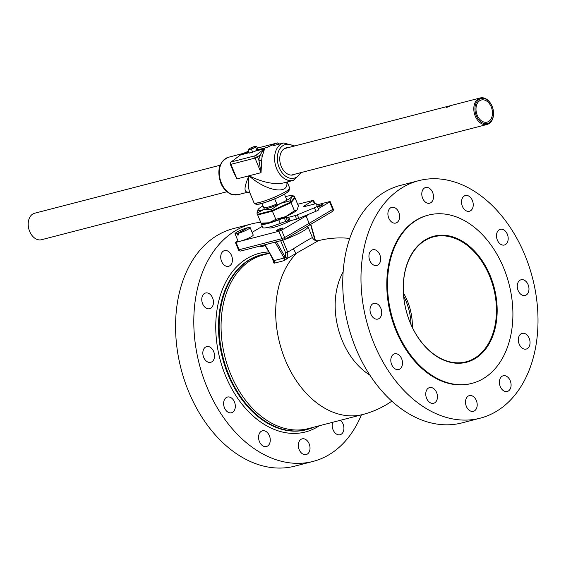 <?xml version="1.0" encoding="UTF-8"?>
<svg xmlns="http://www.w3.org/2000/svg" width="566" height="566" viewBox="0 0 566 566"><rect width="100%" height="100%" fill="white"/><g stroke="black" fill="none" stroke-linecap="round" stroke-linejoin="round"><path stroke-width="0.85" d="M277.637 230.532A3.254 0.453 157.6 0 1 276.632 230.603A3.254 0.453 157.6 0 1 278.33 229.449A3.254 0.453 157.6 0 1 281.642 228.19A3.254 0.453 157.6 0 1 282.653 228.119A3.254 0.453 157.6 0 1 280.955 229.272A3.254 0.453 157.6 0 1 277.637 230.532M317.385 206.526A3.254 0.453 157.6 0 1 321.884 204.63A3.254 0.453 157.6 0 1 322.889 204.559A3.254 0.453 157.6 0 1 321.191 205.713A3.254 0.453 157.6 0 1 317.88 206.972A3.254 0.453 157.6 0 1 317.597 207.036M210.41 294.61A8.115 5.674 -104.5 0 1 213.46 302.81A8.115 5.674 -104.5 0 1 209.646 308.711A8.115 5.674 -104.5 0 1 202.126 302.279A8.115 5.674 -104.5 0 1 205.585 293.004A8.115 5.674 -104.5 0 1 210.41 294.61M208.521 346.569A8.115 5.674 -104.5 0 1 214.429 354.344A8.115 5.674 -104.5 0 1 210.715 362.318A8.115 5.674 -104.5 0 1 203.187 355.887A8.115 5.674 -104.5 0 1 206.647 346.611A8.115 5.674 -104.5 0 1 208.521 346.569M226.407 397.481A8.115 5.674 -104.5 0 1 227.44 397.056A8.115 5.674 -104.5 0 1 234.961 403.494A8.115 5.674 -104.5 0 1 231.501 412.77A8.115 5.674 -104.5 0 1 224.207 407.096A8.115 5.674 -104.5 0 1 226.407 397.481M259.278 433.705A8.115 5.674 -104.5 0 1 262.391 430.825A8.115 5.674 -104.5 0 1 269.911 437.256A8.115 5.674 -104.5 0 1 266.459 446.532A8.115 5.674 -104.5 0 1 259.999 442.775A8.115 5.674 -104.5 0 1 259.278 433.705M298.317 445.534A8.115 5.674 -104.5 0 1 302.138 438.862A8.115 5.674 -104.5 0 1 309.659 445.293A8.115 5.674 -104.5 0 1 306.199 454.569A8.115 5.674 -104.5 0 1 298.317 445.534M340.456 420.276A8.115 5.674 -104.5 0 1 343.909 428.533A8.115 5.674 -104.5 0 1 340.088 434.73A8.115 5.674 -104.5 0 1 333.07 429.799A8.115 5.674 -104.5 0 1 332.758 422.271M264.796 244.922A8.115 5.674 -104.5 0 1 262.49 246.465A8.115 5.674 -104.5 0 1 259.553 246.153M231.558 255.528A8.115 5.674 -104.5 0 1 228.6 266.303A8.115 5.674 -104.5 0 1 221.08 259.872A8.115 5.674 -104.5 0 1 224.539 250.596A8.115 5.674 -104.5 0 1 231.558 255.528M396.547 208.953A8.115 5.674 -104.5 0 1 399.589 217.153A8.115 5.674 -104.5 0 1 395.783 223.054A8.115 5.674 -104.5 0 1 388.262 216.622A8.115 5.674 -104.5 0 1 391.722 207.347A8.115 5.674 -104.5 0 1 396.547 208.953M374.642 249.712A8.115 5.674 -104.5 0 1 380.55 257.488A8.115 5.674 -104.5 0 1 376.836 265.461A8.115 5.674 -104.5 0 1 369.308 259.03A8.115 5.674 -104.5 0 1 372.768 249.755A8.115 5.674 -104.5 0 1 374.642 249.712M372.803 303.786A8.115 5.674 -104.5 0 1 373.829 303.362A8.115 5.674 -104.5 0 1 381.357 309.793A8.115 5.674 -104.5 0 1 377.897 319.068A8.115 5.674 -104.5 0 1 370.596 313.401A8.115 5.674 -104.5 0 1 372.803 303.786M391.509 356.693A8.115 5.674 -104.5 0 1 394.622 353.807A8.115 5.674 -104.5 0 1 402.143 360.245A8.115 5.674 -104.5 0 1 398.69 369.52A8.115 5.674 -104.5 0 1 392.231 365.756A8.115 5.674 -104.5 0 1 391.509 356.693M425.752 394.247A8.115 5.674 -104.5 0 1 429.573 387.576A8.115 5.674 -104.5 0 1 437.094 394.007A8.115 5.674 -104.5 0 1 433.641 403.282A8.115 5.674 -104.5 0 1 425.752 394.247M466.363 406.388A8.115 5.674 -104.5 0 1 469.32 395.613A8.115 5.674 -104.5 0 1 476.841 402.044A8.115 5.674 -104.5 0 1 473.381 411.319A8.115 5.674 -104.5 0 1 466.363 406.388M502.445 389.868A8.115 5.674 -104.5 0 1 499.403 381.675A8.115 5.674 -104.5 0 1 503.209 375.767A8.115 5.674 -104.5 0 1 510.73 382.206A8.115 5.674 -104.5 0 1 507.27 391.481A8.115 5.674 -104.5 0 1 502.445 389.868M524.349 349.109A8.115 5.674 -104.5 0 1 518.442 341.34A8.115 5.674 -104.5 0 1 522.156 333.36A8.115 5.674 -104.5 0 1 529.684 339.798A8.115 5.674 -104.5 0 1 526.224 349.073A8.115 5.674 -104.5 0 1 524.349 349.109M526.189 295.035A8.115 5.674 -104.5 0 1 525.163 295.466A8.115 5.674 -104.5 0 1 517.635 289.028A8.115 5.674 -104.5 0 1 521.095 279.753A8.115 5.674 -104.5 0 1 528.396 285.427A8.115 5.674 -104.5 0 1 526.189 295.035M507.483 242.135A8.115 5.674 -104.5 0 1 504.37 245.014A8.115 5.674 -104.5 0 1 496.849 238.583A8.115 5.674 -104.5 0 1 500.302 229.308A8.115 5.674 -104.5 0 1 506.761 233.065A8.115 5.674 -104.5 0 1 507.483 242.135M473.24 204.581A8.115 5.674 -104.5 0 1 469.419 211.252A8.115 5.674 -104.5 0 1 461.891 204.814A8.115 5.674 -104.5 0 1 465.351 195.539A8.115 5.674 -104.5 0 1 473.24 204.581M432.629 192.433A8.115 5.674 -104.5 0 1 429.672 203.215A8.115 5.674 -104.5 0 1 422.151 196.777A8.115 5.674 -104.5 0 1 425.611 187.502A8.115 5.674 -104.5 0 1 432.629 192.433M290.683 220.655A15.098 2.101 157.6 0 1 276.618 226.492A15.098 2.101 157.6 0 1 268.815 227.73A15.098 2.101 157.6 0 1 268.793 227.596M403.643 296.075A46.518 32.517 -104.5 0 1 411.015 324.566M474.237 358.427A64.566 45.131 -104.5 0 1 458.474 362.834A64.566 45.131 -104.5 0 1 406.183 310.621A64.566 45.131 -104.5 0 1 426.594 239.595A64.566 45.131 -104.5 0 1 489.915 276.866A64.566 45.131 -104.5 0 1 474.237 358.427M474.775 358.823A65.097 45.499 -104.5 0 1 403.254 289.728A65.097 45.499 -104.5 0 1 472.596 249.125A65.097 45.499 -104.5 0 1 474.775 358.823M252.111 232.35L262.299 226.358M237.918 240.762L235.406 242.375L238.463 249.79A2.045 2.045 0 0 0 240.861 250.993L283.729 239.906A2.045 1.429 -104.5 0 1 281.96 238.661L239.093 249.748A2.045 1.429 75.5 0 0 240.861 250.993M238.463 249.79L239.093 249.748L236.036 242.333L235.406 242.375M236.036 242.333L278.904 231.246L281.96 238.661L284.606 237.571A2.045 1.408 59.9 0 1 284.238 239.694A2.045 1.408 59.9 0 1 283.99 239.793A2.045 1.429 -104.5 0 1 283.729 239.906A2.045 2.045 0 0 0 284.238 239.694L308.76 225.487A2.045 1.408 -120.1 0 0 309.128 223.365L284.606 237.571L281.557 230.157L278.904 231.246M281.557 230.157L306.072 215.95L309.17 223.344A2.045 1.457 59.4 0 1 308.781 225.48A2.045 1.457 59.4 0 1 308.767 225.487A2.045 2.045 0 0 0 308.781 225.48L332.355 211.521A2.045 1.457 -120.6 0 0 332.751 209.385L309.17 223.344L306.072 215.95M306.121 215.929L309.333 214.026M318.29 208.72L329.695 201.97L332.751 209.385L333.204 208.981A2.045 2.045 0 0 1 332.355 211.521A2.045 1.457 -120.6 0 1 332.086 211.634M316.705 204.927L329.511 201.609L330.148 201.567L329.695 201.97M314.661 240.133A2.045 1.457 80.9 0 1 314.555 239.758L314.116 239.779M314.866 240.019L314.795 239.722A2.045 1.457 -98.8 0 0 314.986 240.302M271.475 256.631L273.583 261.796A2.045 1.309 -139.7 0 0 273.859 261.683M273.902 261.435L273.583 261.796A89.704 62.706 75.5 0 0 273.413 262.001L274.057 263.24L284.132 260.636L287.655 258.315A2.045 1.309 40.1 0 1 285.165 257.07L284.132 258.011L274.057 260.622L265.001 244.745M287.655 258.315A89.704 62.706 -104.5 0 1 287.825 258.117L287.677 252.16L285.745 253.03L285.342 256.865A2.045 1.309 -139.7 0 0 287.825 258.117L318.46 240.656M280.616 240.706L280.849 241.144L282.731 240.161M273.831 261.782A2.045 1.309 40.1 0 1 273.413 262.001M312.446 237.621L312.446 237.642C311.321 237.854 304.961 241.576 293.365 248.814L287.677 252.16L282.774 240.274A21.473 2.986 -22.4 0 0 307.996 226.825L312.446 237.621C313.734 240.125 315.743 241.137 318.467 240.649A89.704 89.704 0 0 1 349.738 238.406M293.365 248.814L296.089 253.759A89.704 62.706 75.5 0 0 285.391 360.273A89.704 62.706 75.5 0 0 362.891 414.475A89.704 89.704 0 0 0 391.835 401.138M343.137 271.935A65.797 45.995 75.5 0 0 369.803 375.017M418.776 180.653L400.537 185.365A122.673 85.749 75.5 0 0 348.246 325.606A122.673 85.749 75.5 0 0 461.983 422.894L480.216 418.175A122.673 85.749 75.5 0 0 495.788 411.723A122.673 85.749 75.5 0 0 529.111 266.43A122.673 85.749 75.5 0 0 418.776 180.653A122.673 85.749 75.5 0 0 366.478 320.887A122.673 85.749 75.5 0 0 480.216 418.175M428.448 215.094L427.733 215.278A86.902 60.746 75.5 0 0 390.689 314.625A86.902 60.746 75.5 0 0 471.259 383.543L471.973 383.359A86.902 60.746 75.5 0 0 483.003 378.788A86.902 60.746 75.5 0 0 506.605 275.861A86.902 60.746 75.5 0 0 428.448 215.094A86.902 60.746 75.5 0 0 391.403 314.441A86.902 60.746 75.5 0 0 471.973 383.359M260.714 222.275A122.673 85.749 75.5 0 0 251.587 223.903L233.355 228.614A122.673 85.749 75.5 0 0 181.063 368.855A122.673 85.749 75.5 0 0 294.801 466.143L313.033 461.424A122.673 85.749 75.5 0 0 328.605 454.972A122.673 85.749 75.5 0 0 361.405 414.857M315.757 240.6A122.673 85.749 75.5 0 0 315.255 240.21M251.587 223.903A122.673 85.749 75.5 0 0 199.296 364.136A122.673 85.749 75.5 0 0 313.033 461.424M268.921 253.469A90.312 63.13 75.5 0 0 261.683 254.714A90.312 63.13 75.5 0 0 223.188 357.96A90.312 63.13 75.5 0 0 306.921 429.58A90.312 63.13 75.5 0 0 313.854 427.16M274.708 198.871L277.184 204.885M278.359 207.736L278.606 208.338M265.886 212.851L265.638 212.257M264.478 209.441L261.987 203.399M288.434 203.845L288.186 203.244M286.927 200.187L284.436 194.145M261.315 223.987L262.78 227.525A20.609 2.865 -22.4 0 0 280.248 223.4A10.301 1.436 157.6 0 1 285.795 221.547L287.521 221.101A5.151 0.715 157.6 0 1 289.042 220.924A3.863 0.538 -22.4 0 0 290.174 220.79L296.641 219.12A3.219 0.446 -22.4 0 0 298.798 218.37L315.885 211.323A3.219 0.446 -22.4 0 0 318.686 209.682L317.229 206.144A3.219 0.446 157.6 0 1 314.427 207.786L297.341 214.832A3.219 0.446 157.6 0 1 295.183 215.582L288.717 217.252A3.863 0.538 157.6 0 1 287.585 217.386A5.151 0.715 -22.4 0 0 286.063 217.563L284.337 218.009A10.301 1.436 -22.4 0 0 278.79 219.863A20.609 2.865 157.6 0 1 261.315 223.987A20.609 2.865 157.6 0 1 261.542 223.216M297.674 204.284L313.571 200.286L305.003 205.43A5.151 0.715 -22.4 0 0 303.808 206.47A5.151 0.715 -22.4 0 0 305.407 206.357L315.212 203.824A3.219 0.446 157.6 0 1 316.21 203.753L318.686 209.682M315.021 203.873L313.571 200.286M260.289 213.637L258.259 214.825L258.018 214.224L272.161 210.566L290.839 202.034L294.801 197.315L294.263 196.013L291.66 196.869A18.402 2.561 157.6 0 1 280.34 203.491L290.301 200.732L291.66 196.869A18.402 2.561 157.6 0 0 291.235 195.659L294.263 196.013M294.087 198.157L295.049 197.909L291.087 202.635L272.409 211.168L258.259 214.825M272.161 210.566L271.63 209.264L280.34 203.491A18.402 2.561 157.6 0 1 263.65 209.661L271.63 209.264M256.914 213.071L263.65 209.661A18.402 2.561 157.6 0 1 258.23 209.257L258.23 209.257A18.402 2.561 157.6 0 1 258.28 209.201L256.914 213.071L261.075 223.16L264.11 223.513A18.402 2.561 -22.4 0 0 269.055 222.763L261.075 223.16M275.791 219.353L269.055 222.763A18.402 2.561 -22.4 0 0 285.745 216.594L275.791 219.353L272.409 211.168M290.301 200.732L290.839 202.034M291.087 202.635L294.462 210.828L285.745 216.594A18.402 2.561 -22.4 0 0 297.058 209.972L294.462 210.828M295.049 197.909L298.423 206.102L297.058 209.972A18.402 2.561 -22.4 0 0 297.108 209.915L297.058 209.972M276.816 203.993A11.532 1.606 157.6 0 1 267.874 207.184A11.532 1.606 157.6 0 1 264.308 207.425L264.308 207.425M285.462 196.628A18.402 2.561 157.6 0 1 286.29 196.409A18.402 2.561 157.6 0 1 291.235 195.659M258.28 209.201A18.402 2.561 157.6 0 1 263.013 205.882M294.745 145.943L283.679 142.986A19.322 13.506 75.5 0 0 276.632 168.64A19.322 13.506 75.5 0 0 293.351 180.391L283.198 183.016C273.824 184.707 262.419 182.302 248.99 175.793C244.003 187.006 243.72 192.433 248.149 192.079L238.074 194.69A19.322 13.506 -104.5 0 1 221.348 182.945A19.322 13.506 -104.5 0 1 228.395 157.284L243.621 153.287M232.251 168.979L236.956 178.906L233.772 172.672L230.348 164.359L230.942 164.324A1.931 1.351 -104.5 0 1 231.303 161.926L236.913 157.589M262.355 155.983L264.612 148.709L259.695 155.424A21.253 14.85 75.5 0 0 258.945 160.454A1.931 0.559 -177.3 0 0 261.676 160.553A19.322 13.506 -104.5 0 1 262.355 155.983A1.931 0.863 14.7 0 1 259.695 155.424L255.018 158.091L261.032 172.68L261.676 160.553M272.961 145.759L283.679 142.986M287.188 181.983L289.672 188.004A19.322 2.688 157.6 0 1 272.833 197.852A19.322 2.688 157.6 0 1 253.95 202.727L249.896 192.9C248.34 188.903 248.042 183.2 248.99 175.793C266.119 191.244 289.304 195.114 286.743 182.096M295.303 174.066A14.009 9.792 -104.5 0 1 293.358 174.901A14.009 9.792 -104.5 0 1 281.238 166.383A14.009 9.792 -104.5 0 1 286.346 147.783A14.009 9.792 -104.5 0 1 288.448 147.57M258.945 160.454L261.032 172.68L236.956 178.906L230.942 164.324L255.018 158.091A1.931 1.351 75.5 0 1 255.379 155.7A1.931 1.323 52.9 0 1 257.544 157.051L258.945 160.454M254.849 151.235L264.612 148.709L255.379 155.7L231.303 161.926A1.931 1.323 52.9 0 0 230.963 162.088L240.536 154.935L249.174 152.7M278.812 144.238A1.931 1.373 -113.4 0 0 276.972 143.049L266.685 147.5L257.212 149.948M28.3 226.018L28.321 226.188A12.877 8.999 75.5 0 0 29.595 231.253A12.877 8.999 75.5 0 0 29.68 231.452L29.75 231.614A13.683 9.565 -104.5 0 1 29.658 231.402A13.683 9.565 -104.5 0 1 28.3 226.018A13.683 9.565 -104.5 0 1 34.646 213.226L220.146 165.237M227.001 191.733L41.502 239.722A13.683 9.565 -104.5 0 1 29.75 231.614M492.066 106.217L492.003 106.061A13.683 9.565 75.5 0 0 480.244 97.953A13.683 9.565 75.5 0 0 475.256 116.129A13.683 9.565 75.5 0 0 487.1 124.449A13.683 9.565 75.5 0 0 493.446 111.658L493.432 111.481A12.877 8.999 -104.5 0 1 487.383 123.544A12.877 8.999 -104.5 0 1 476.31 115.69A12.877 8.999 -104.5 0 1 479.303 99.305A12.877 8.999 -104.5 0 1 492.066 106.217A12.877 8.999 -104.5 0 1 493.432 111.481M451.095 105.495L446.574 107.498L451.095 105.495M291.257 175.113L458.644 131.807M477.202 115.174A11.433 7.988 -104.5 0 1 481.369 99.991A11.433 7.988 -104.5 0 1 491.967 109.054A11.433 7.988 -104.5 0 1 487.093 122.122A11.433 7.988 -104.5 0 1 477.202 115.174M256.639 146.311L257.834 149.212L256.929 150.287L252.684 152.226L249.337 153.089L248.141 150.188L255.733 147.386L256.639 146.311L256.044 146.502A4.188 0.58 157.6 0 1 253.469 148.009A4.188 0.58 157.6 0 1 249.67 149.417A4.188 0.58 157.6 0 1 248.439 149.325L248.141 150.188M255.733 147.386L256.929 150.287M251.488 149.325L252.684 152.226M248.439 149.325L248.439 149.325A4.188 0.58 157.6 0 1 248.453 149.311A4.188 0.58 157.6 0 1 251.028 147.804A4.188 0.58 157.6 0 1 254.82 146.403A4.188 0.58 157.6 0 1 255.945 146.226A4.188 0.58 157.6 0 1 256.044 146.502M237.161 233.666A8.165 1.139 157.6 0 1 235.024 233.744L238.123 241.257A8.165 1.139 157.6 0 0 246.104 239.199A8.165 1.139 157.6 0 0 253.221 235.039L250.122 227.518A8.165 1.139 157.6 0 0 247.986 227.596L237.961 233.461L238.569 234.932A8.165 1.139 157.6 0 1 237.77 235.145L237.161 233.666L247.264 228.013M238.484 234.72L237.77 235.145M235.024 233.744A8.165 1.139 157.6 0 1 239.036 230.97A8.165 1.139 157.6 0 1 247.179 227.801M250.122 227.518A8.165 1.139 157.6 0 1 246.104 230.291A8.165 1.139 157.6 0 1 237.961 233.461M403.417 292.933A46.865 32.757 -104.5 0 1 412.338 327.431M310.593 224.405L314.795 239.722A91.749 64.135 75.5 0 0 314.555 239.758M269.572 253.299L263.324 254.919A89.704 62.706 75.5 0 0 225.084 357.464A89.704 62.706 75.5 0 0 308.258 428.611L362.891 414.475M280.849 241.144L285.745 253.03M274.057 263.24A2.045 1.429 75.5 0 0 274.057 260.622M284.132 260.636A2.045 1.429 75.5 0 0 284.132 258.011L275.083 242.142M285.342 256.865A91.749 64.135 75.5 0 0 285.165 257.07L276.449 241.788M268.8 251.948A92.244 64.482 75.5 0 0 220.436 360.853A92.244 64.482 75.5 0 0 317.123 427.118A92.244 64.482 75.5 0 0 319.33 425.745M261.096 254.863A90.312 63.13 75.5 0 0 222.523 358.073A90.312 63.13 75.5 0 0 306.263 429.75L306.921 429.58M278.79 219.863L280.248 223.4M284.337 218.009L285.795 221.547M286.063 217.563L287.521 221.101M287.585 217.386L289.042 220.924M288.717 217.252L290.174 220.79M295.183 215.582L296.641 219.12M297.341 214.832L298.798 218.37M314.427 207.786L315.885 211.323M305.003 205.43L305.392 206.364M313.125 200.675L314.498 204.008M248.927 152.091L242.609 153.726L248.545 151.164L243.111 153.492M256.731 203.003A17.383 2.42 -22.4 0 0 273.463 199.374A17.383 2.42 -22.4 0 0 287.889 190.162M300.539 172.708A17.383 12.155 -104.5 0 1 279.158 167.6A17.383 12.155 -104.5 0 1 279.986 148.589A17.383 12.155 -104.5 0 1 293.683 146.212M257.381 148.122L276.972 143.049A1.931 1.351 75.5 0 1 277.107 143.007L257.374 148.108M330.148 201.567L333.204 208.981M315.425 240.493L310.84 224.263M274.071 261.506L273.81 261.832L273.689 260.516L264.739 244.816M307.777 226.06L307.996 226.825M261.032 254.884L261.683 254.714M268.892 227.836L268.645 227.228M289.672 188.004L288.957 190.898C288.801 191.138 287.677 192.836 277.531 197.633C266.643 202.126 260.268 204.305 258.407 204.17C256.844 204.8 255.358 204.326 253.95 202.727M238.074 194.69L232.435 194.619C230.489 194.584 223.825 190.714 220.754 182.988C216.672 170.239 219.219 161.671 228.395 157.284M293.351 180.391L301.6 172.432M230.963 162.088A1.931 1.931 0 0 0 230.348 164.359M279.363 144.097A1.931 1.931 0 0 0 277.107 143.007M248.219 192.065L249.939 192.985M480.244 97.953L451.725 105.333M450.14 105.743L284.408 148.617M487.1 124.449L458.58 131.828M255.945 146.226L256.61 146.304"/></g></svg>
